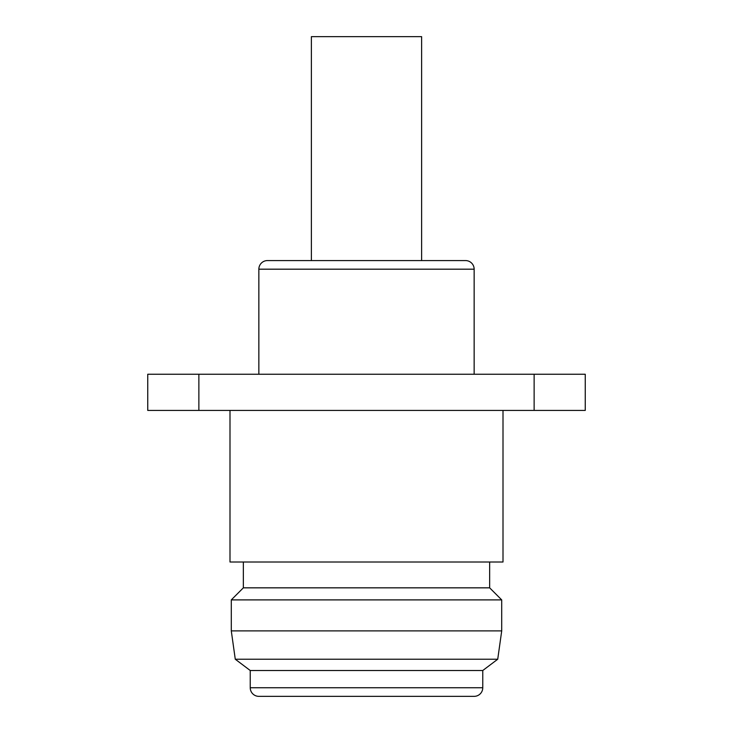 <?xml version="1.0" encoding="UTF-8"?>
<svg xmlns="http://www.w3.org/2000/svg" width="733" height="733" viewBox="0 0 733 733"><rect width="100%" height="100%" fill="white"/><g stroke="black" fill="none" stroke-linecap="round" stroke-linejoin="round"><path stroke-width="1.1" d="M421.622 260.572L421.622 36.65L311.378 36.65L311.378 260.572M474.15 269.185L258.85 269.185A8.613 8.613 0 0 1 267.463 260.572L465.537 260.572A8.613 8.613 0 0 1 474.15 269.185L474.15 374.251M258.85 269.185L258.85 374.251M229.997 410.425L229.997 562L503.003 562L503.003 410.425M243.347 562L243.347 587.839L231.289 599.896L231.289 630.893L501.711 630.893L501.711 599.896L231.289 599.896M489.653 562L489.653 587.839L243.347 587.839M489.653 587.839L501.711 599.896M235.275 659.233L250.237 670.512L482.763 670.512L497.725 659.233L235.275 659.233L231.289 630.893M497.725 659.233L501.711 630.893M250.237 670.512L250.237 687.737A8.613 8.613 0 0 0 258.85 696.35L474.15 696.35A8.613 8.613 0 0 0 482.763 687.737L250.237 687.737M482.763 670.512L482.763 687.737M534.128 410.425L534.128 374.251L585.255 374.251L585.255 410.425L147.745 410.425L147.745 374.251L198.872 374.251L198.872 410.425M534.128 374.251L198.872 374.251"/></g></svg>
